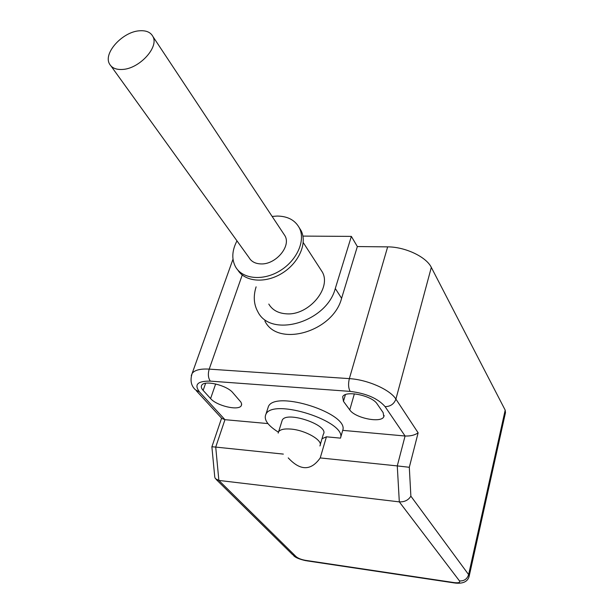 <?xml version="1.0" encoding="UTF-8"?>
<svg xmlns="http://www.w3.org/2000/svg" width="614" height="614" viewBox="0 0 614 614"><rect width="100%" height="100%" fill="white"/><g stroke="black" fill="none" stroke-linecap="round" stroke-linejoin="round"><path stroke-width="0.92" d="M349.757 409.906C355.046 418.096 381.217 423.399 383.811 416.722L383.144 412.623L377.165 403.951C372.161 395.546 345.352 390.02 342.673 396.759L343.464 401.326L349.757 409.906L354.362 393.827M205.629 383.266L203.134 390.381C201.308 388.34 200.855 386.613 201.76 385.201C204.477 379.874 226.934 385.262 232.813 392.699L240.911 402.116L241.624 403.905L241.264 405.716C238.623 411.004 216.681 405.854 210.594 398.57L215.66 383.95M203.134 390.381L210.594 398.57M242.238 275.011L209.197 369.121L349.351 378.631L387.657 246.874C405.094 246.805 426.316 256.852 431.32 267.397L395.907 399.1L418.134 432.824C414.772 435.157 410.428 436.224 405.079 436.009L342.719 430.36C349.381 413.644 275.839 389.882 268.456 406.376L267.597 409.054M267.911 423.576L224.962 419.684L215.721 447.092L283.346 454.099M256.107 286.845C253.206 296.063 253.766 304.337 257.796 311.659C270.567 338.429 326.556 322.396 335.29 288.503L341.599 298.304C333.064 331.944 277.643 347.654 264.872 321.007M387.657 246.874L357.348 246.559L351.354 236.39L335.29 288.503M341.599 298.304L357.348 246.559M302.925 236.098L351.354 236.39M288.235 457.89C300.323 470.946 310.991 470.961 320.232 457.929L397.273 465.911L399.315 501.876L218.868 480.432L296.101 556.637C298.158 558.341 301.236 559.569 305.327 560.321L454.206 582.609C458.558 583.116 460.323 582.556 459.487 580.928L399.315 501.876C404.565 502.068 408.417 500.157 410.873 496.158L468.62 574.612L505.192 410.137L431.32 267.397M505.192 410.137L505.476 412.639L469.188 576.116M320.232 457.929L326.418 436.815L340.486 438.135L342.719 430.36M326.418 436.815L322.012 438.726M214.77 477.101L215.361 478.628L218.868 480.432L215.721 447.092L211.876 446.746L214.746 476.855M196.35 390.78L221.792 418.41L224.962 419.684L199.55 392.016C193.894 384.587 197.485 380.956 210.333 381.125L350.187 391.394C366.381 393.397 378.017 398.478 385.093 406.645L405.079 436.009L397.273 465.911L409.308 467.285L410.873 496.158M268.794 304.06C272.347 310.055 278.242 313.309 286.469 313.831C308.458 315.696 331.752 288.273 322.327 272.04L320.155 268.694M139.516 30.792C146.193 30.301 150.676 32.243 152.963 36.602C159.11 47.316 139.132 68.898 122.363 69.451C116 69.789 111.702 67.924 109.469 63.864C103.083 53.111 122.677 31.698 139.516 30.792M111.096 66.112L249.031 257.596C251.341 261.587 255.27 263.69 260.82 263.913C275.479 264.818 291.236 246.46 285.026 235.891L283.576 233.696M272.132 216.435L277.313 216.051C287.866 216.235 295.242 220.242 299.44 228.086C305.818 240.742 296.769 260.804 279.662 270.958C262.646 281.281 242.146 279.032 235.446 266.676C231.493 259.001 232.008 250.397 236.981 240.865M299.133 227.487L301.19 230.826C307.491 243.328 298.788 263.068 282.041 273.284C265.378 283.66 245.009 281.926 237.833 270.045M278.395 432.164C267.597 425.395 263.46 419.362 265.985 414.082C273.307 397.811 347.094 421.641 340.486 438.135M320.278 444.613L323.34 434.221C329.718 425.402 286.669 410.589 282.256 420.114L281.803 421.542M418.134 432.824L409.308 467.285M343.464 401.326L345.398 394.656M191.261 375.645L192.167 373.373C194.692 370.05 200.371 368.63 209.197 369.121C207.801 374.049 208.177 378.047 210.333 381.125M350.187 391.394C348.376 388.155 348.1 383.903 349.351 378.631C367.494 379.644 390.151 389.667 395.907 399.1C394.042 404.035 390.435 406.552 385.093 406.645M459.487 580.928C464.123 581.151 467.162 579.04 468.62 574.612L469.088 576.577C467.584 581.665 462.979 583.837 455.281 583.077L454.206 582.609M232.998 259.185L192.167 373.373C189.956 380.289 191.054 385.769 195.444 389.806L199.55 392.016M296.101 556.637L292.556 554.603L216.243 479.503M305.327 560.321L306.724 560.805M278.165 433.1L278.602 431.772C280.23 429.462 284.313 428.557 290.844 429.071C305.626 430.138 323.731 440.775 319.886 445.933M384.134 415.532L383.811 416.722M241.655 404.542L241.264 405.716M211.914 446.739L221.585 418.18M293.63 555.639C295.357 557.573 299.432 559.262 305.856 560.697M454.606 582.978L306.678 560.812M285.026 235.891L152.963 36.602M299.44 228.086L301.19 230.826M322.327 272.04L303.232 242.545M268.456 406.376L265.985 414.082M282.256 420.114L278.602 431.772"/></g></svg>
